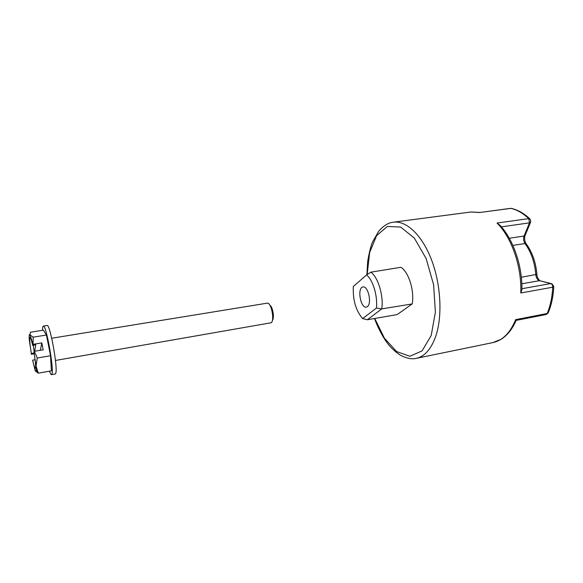 <?xml version="1.0" encoding="UTF-8"?>
<svg xmlns="http://www.w3.org/2000/svg" width="583" height="583" viewBox="0 0 583 583"><rect width="100%" height="100%" fill="white"/><g stroke="black" fill="none" stroke-linecap="round" stroke-linejoin="round"><path stroke-width="0.87" d="M500.076 225.315L497.015 223.049C511.714 237.463 521.909 266.861 520.772 292.979L521.96 289.452C522.266 265.513 513.273 239.547 500.076 225.315M501.424 226.845L529.51 222.859L530.756 221.795L530.282 219.295L528.752 218.625L529.51 222.859L524.066 236.042C523.177 238.68 523.49 241.173 525.006 243.534C531.2 252.177 534.808 262.59 535.813 274.768C536.192 277.916 537.439 279.884 539.53 280.678L550.731 283.571C552.014 284.103 552.684 285.313 552.735 287.2L553.784 286.472L551.912 283.746L550.731 283.571L521.96 288.709M511.327 208.379L511.867 208.517C518.156 210.069 524.095 213.473 529.677 218.712M553.77 286.807C553.274 296.295 551.482 304.807 548.392 312.35L546.06 314.543L548.137 313.02M546.06 314.543L516.239 320.38L515.656 319.644C510.198 332.842 502.612 340.494 492.897 342.6L501.344 339.153C507.574 335.079 512.515 328.797 516.166 320.307M374.475 318.515C379.03 330.59 384.773 339.991 387.775 343.671C392.461 349.873 399.544 354.989 401.716 355.885C407.335 358.538 412.181 359.361 416.233 358.356C424.89 356.468 431.515 348.736 436.106 335.174C442.635 314.878 440.726 283.345 431.194 258.983C421.677 234.577 406.118 220.396 393.336 222.196L470.933 212.001L479.7 212.511L510.482 208.364M370.868 272.174L400.958 267.284C408.756 272.166 414.593 290.946 412.196 303.925L397.14 314.601L367.326 319.754L381.792 308.888C383.738 295.902 378.163 277.362 370.868 272.174L366.583 274.914C372.996 280.022 377.857 296.273 376.392 308.079L381.792 308.888L412.196 303.925M367.326 319.754L362.655 318.573C355.863 310.761 352.751 300.063 353.313 286.486L366.583 274.914M376.392 308.079L362.655 318.573M367.399 306.607L366.35 307.095C360.491 308.553 356.949 287.485 362.961 286.953C368.077 285.524 372.158 303.517 367.399 306.607M34.098 352.97L31.329 353.436C29.806 343.992 29.39 338.687 30.076 337.521C30.644 337.637 31.504 340.246 32.648 345.355L35.774 344.837L34.652 351.243M34.12 351.483L33.246 345.26M32.619 360.163L35.162 370.599C35.694 371.641 36.022 371.48 36.146 370.103L36.051 365.964L33.982 352.285C35.512 361.824 35.927 367.13 35.235 368.208C34.645 368.048 33.77 365.366 32.619 360.163L35.075 359.74M33.216 337.163L33.012 344.349L30.076 334.948L33.216 337.163L46.443 335.036L43.368 330.175L30.425 332.23L30.076 334.948C29.216 333.6 28.961 335.327 29.31 340.144L31.329 353.436M31.19 354.253L34.237 353.83M40.373 350.288L41.83 342.899L43.186 349.815L34.353 351.294L37.254 358.02L36.051 365.964L38.325 373.171L35.527 371.167M33.012 344.349L41.83 342.899M32.648 345.355L32.786 344.48M51.712 338.235L267.582 303.109C271.459 303.306 274.629 320.074 271.292 322.742L55.451 360.454M272.414 320.227C274.629 317.968 272.735 306.68 269.9 305.273M46.443 335.036L50.539 355.747L51.384 370.854L38.325 373.171M50.539 355.747L37.254 358.02M42.588 330.299C42.581 327.624 42.829 326.232 43.339 326.101C46.021 324.068 54.088 368.536 51.989 373.929L51.508 374.658C51.005 374.709 50.335 373.55 49.504 371.189M43.339 326.101L47.121 325.511C49.912 323.456 57.987 367.844 55.779 373.251L55.276 373.987L51.508 374.658M479.7 212.511L510.883 208.386C517.034 209.763 522.987 213.174 528.752 218.625L497.015 223.049M520.772 292.979L552.735 287.2C552.239 297.038 550.396 305.798 547.197 313.486L515.656 319.644M551.132 283.542L539.53 280.678L521.843 283.79M512.858 245.392L525.006 243.534L526.464 244.19C532.432 252.607 535.901 262.656 536.863 274.323L521.34 277.26M530.486 222.451L525.305 234.964L524.066 236.042L509.265 238.243M367.173 274.542L369.622 252.599L376.589 235.663L387.374 226.466L400.63 227.042L414.338 238.112L426.093 258.466L433.614 284.766L435.392 312.153L431.201 335.531L422.056 350.915L409.813 356.271L396.608 351.549L384.394 338.169L374.752 318.471M470.933 212.001L479.787 212.438M536.877 274.476C537.125 277.26 538.131 279.315 539.902 280.649M525.043 235.612C524.27 238.418 524.62 241.1 526.077 243.658M416.233 358.356L492.897 342.6M393.336 222.196C388.46 222.67 383.614 225.65 378.797 231.123L372.493 242.047C370.693 246.485 369.075 253.044 367.647 261.723L366.896 274.717M36.146 370.103L37.509 371.531"/></g></svg>
